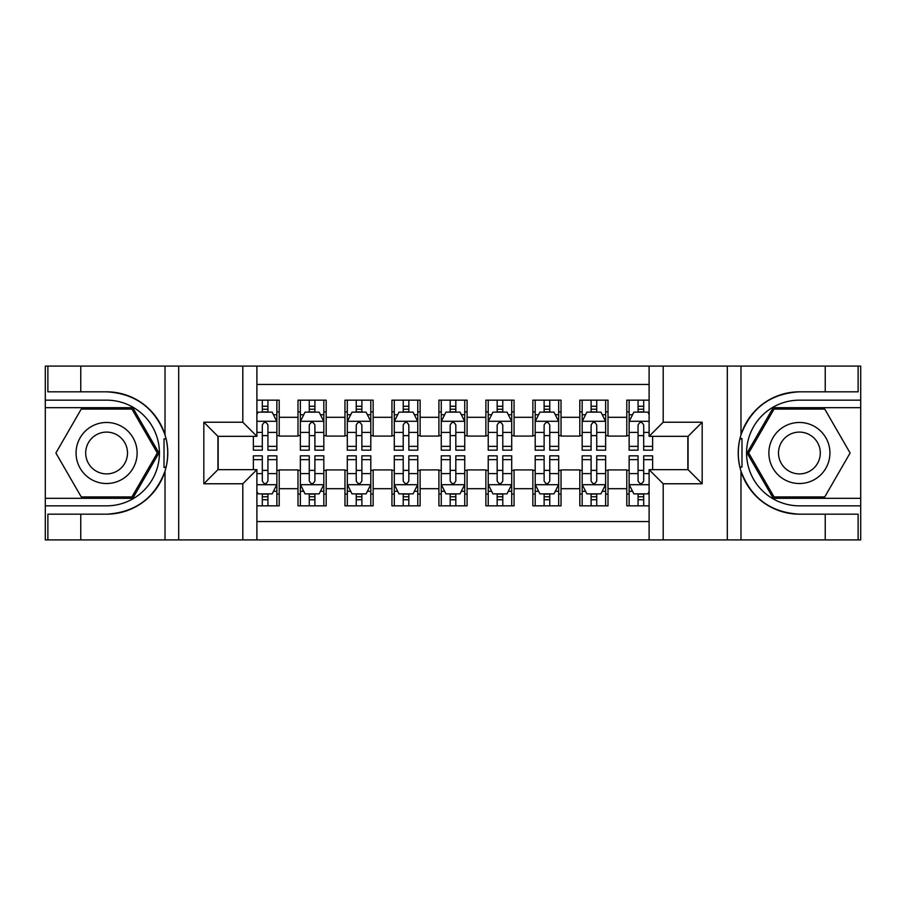 <?xml version="1.0" encoding="UTF-8"?>
<svg xmlns="http://www.w3.org/2000/svg" width="906" height="906" viewBox="0 0 906 906"><rect width="100%" height="100%" fill="white"/><g stroke="black" fill="none" stroke-linecap="round" stroke-linejoin="round"><path stroke-width="1.36" d="M256.896 539.897L649.104 539.897L649.104 469.67L688.084 469.67L688.084 436.33L649.104 436.33L649.104 366.103L256.896 366.103L256.896 436.33L217.916 436.33L217.916 469.67L256.896 469.67L256.896 539.897L80.759 539.897L80.759 514.178L106.591 514.178A61.178 61.178 0 0 0 165.017 471.165C168.595 459.07 168.595 446.952 165.017 434.835A61.178 61.178 0 0 0 106.591 391.822L80.759 391.822L80.759 366.103L45.3 366.103L45.3 498.323L132.763 498.323L158.935 453L132.763 407.677L45.3 407.677M649.104 400.158L626.793 400.158L626.793 417.304L608.005 417.304L608.005 436.092L626.793 436.092L626.793 417.304M608.005 417.304L608.005 400.158L579.817 400.158L579.817 417.304L561.029 417.304L561.029 436.092L579.817 436.092L579.817 417.304M561.029 417.304L561.029 400.158L532.853 400.158L532.853 417.304L514.064 417.304L514.064 436.092L532.853 436.092L532.853 417.304M514.064 417.304L514.064 400.158L485.876 400.158L485.876 417.304L467.088 417.304L467.088 436.092L485.876 436.092L485.876 417.304M467.088 417.304L467.088 400.158L438.912 400.158L438.912 417.304L420.124 417.304L420.124 436.092L438.912 436.092L438.912 417.304M420.124 417.304L420.124 400.158L391.936 400.158L391.936 417.304L373.147 417.304L373.147 436.092L391.936 436.092L391.936 417.304M373.147 417.304L373.147 400.158L344.971 400.158L344.971 417.304L326.183 417.304L326.183 436.092L344.971 436.092L344.971 417.304M326.183 417.304L326.183 400.158L297.995 400.158L297.995 436.092L279.207 436.092L279.207 400.158L256.896 400.158M256.896 505.842L279.207 505.842L279.207 469.908L297.995 469.908L297.995 505.842L326.183 505.842L326.183 469.908L344.971 469.908L344.971 488.696L326.183 488.696M344.971 488.696L344.971 505.842L373.147 505.842L373.147 469.908L391.936 469.908L391.936 488.696L373.147 488.696M391.936 488.696L391.936 505.842L420.124 505.842L420.124 469.908L438.912 469.908L438.912 488.696L420.124 488.696M438.912 488.696L438.912 505.842L467.088 505.842L467.088 469.908L485.876 469.908L485.876 488.696L467.088 488.696M485.876 488.696L485.876 505.842L514.064 505.842L514.064 469.908L532.853 469.908L532.853 488.696L514.064 488.696M532.853 488.696L532.853 505.842L561.029 505.842L561.029 469.908L579.817 469.908L579.817 488.696L561.029 488.696M579.817 488.696L579.817 505.842L608.005 505.842L608.005 469.908L626.793 469.908L626.793 488.696L608.005 488.696M649.104 384.427L256.896 384.427M256.896 521.573L649.104 521.573M626.793 488.696L626.793 505.842L649.104 505.842M218.153 436.33L218.153 469.67M687.847 469.67L687.847 436.33M262.298 411.902L267.938 411.902M276.862 411.902L279.207 411.902M262.298 435.616L267.938 435.616M276.862 435.616L279.207 435.616M262.298 470.384L267.938 470.384M276.862 470.384L279.207 470.384M262.298 494.098L267.938 494.098M276.862 494.098L279.207 494.098M297.995 435.616L300.35 435.616M309.274 435.616L314.903 435.616M323.827 435.616L326.183 435.616M297.995 411.902L300.35 411.902M309.274 411.902L314.903 411.902M323.827 411.902L326.183 411.902M297.995 470.384L300.35 470.384M309.274 470.384L314.903 470.384M323.827 470.384L326.183 470.384M297.995 494.098L300.35 494.098M309.274 494.098L314.903 494.098M323.827 494.098L326.183 494.098M344.971 470.384L347.315 470.384M356.239 470.384L361.879 470.384M370.803 470.384L373.147 470.384M344.971 494.098L347.315 494.098M356.239 494.098L361.879 494.098M370.803 494.098L373.147 494.098M344.971 411.902L347.315 411.902M356.239 411.902L361.879 411.902M370.803 411.902L373.147 411.902M344.971 435.616L347.315 435.616M356.239 435.616L361.879 435.616M370.803 435.616L373.147 435.616M391.936 470.384L394.291 470.384M403.215 470.384L408.844 470.384M417.768 470.384L420.124 470.384M391.936 494.098L394.291 494.098M403.215 494.098L408.844 494.098M417.768 494.098L420.124 494.098M391.936 411.902L394.291 411.902M403.215 411.902L408.844 411.902M417.768 411.902L420.124 411.902M391.936 435.616L394.291 435.616M403.215 435.616L408.844 435.616M417.768 435.616L420.124 435.616M438.912 470.384L441.256 470.384M450.18 470.384L455.82 470.384M464.744 470.384L467.088 470.384M438.912 494.098L441.256 494.098M450.18 494.098L455.82 494.098M464.744 494.098L467.088 494.098M438.912 411.902L441.256 411.902M450.18 411.902L455.82 411.902M464.744 411.902L467.088 411.902M438.912 435.616L441.256 435.616M450.18 435.616L455.82 435.616M464.744 435.616L467.088 435.616M485.876 470.384L488.232 470.384M497.156 470.384L502.785 470.384M511.709 470.384L514.064 470.384M485.876 494.098L488.232 494.098M497.156 494.098L502.785 494.098M511.709 494.098L514.064 494.098M485.876 411.902L488.232 411.902M497.156 411.902L502.785 411.902M511.709 411.902L514.064 411.902M485.876 435.616L488.232 435.616M497.156 435.616L502.785 435.616M511.709 435.616L514.064 435.616M532.853 470.384L535.197 470.384M544.121 470.384L549.761 470.384M558.685 470.384L561.029 470.384M532.853 494.098L535.197 494.098M544.121 494.098L549.761 494.098M558.685 494.098L561.029 494.098M532.853 411.902L535.197 411.902M544.121 411.902L549.761 411.902M558.685 411.902L561.029 411.902M532.853 435.616L535.197 435.616M544.121 435.616L549.761 435.616M558.685 435.616L561.029 435.616M579.817 470.384L582.173 470.384M591.097 470.384L596.726 470.384M605.65 470.384L608.005 470.384M579.817 494.098L582.173 494.098M591.097 494.098L596.726 494.098M605.65 494.098L608.005 494.098M579.817 411.902L582.173 411.902M591.097 411.902L596.726 411.902M605.65 411.902L608.005 411.902M579.817 435.616L582.173 435.616M591.097 435.616L596.726 435.616M605.65 435.616L608.005 435.616M626.793 470.384L629.138 470.384M638.062 470.384L643.702 470.384M626.793 494.098L629.138 494.098M638.062 494.098L643.702 494.098M626.793 411.902L629.138 411.902M638.062 411.902L643.702 411.902M626.793 435.616L629.138 435.616M638.062 435.616L643.702 435.616M267.938 406.262L262.298 406.262M253.374 446.352L253.374 450.18L262.298 450.18L262.298 446.352L253.374 446.352L253.374 436.33M273.453 414.721L276.862 414.721L276.862 450.18L267.938 450.18L267.938 425.05C266.058 421.437 264.178 421.437 262.298 425.05L262.298 446.352M276.862 414.721L276.862 400.158M276.862 421.528L272.162 412.139L258.074 412.139L256.896 414.484M262.298 412.139L262.298 400.158M267.938 400.158L267.938 412.139M262.298 499.738L267.938 499.738M256.896 491.516L258.074 493.861L272.162 493.861L276.862 484.472L276.862 455.82L267.938 455.82L267.938 459.648L276.862 459.648M276.862 484.472L276.862 505.842M253.374 469.67L253.374 455.82L262.298 455.82L262.298 480.95C264.178 484.563 266.058 484.563 267.938 480.95L267.938 459.648M267.938 493.861L267.938 505.842M262.298 505.842L262.298 493.861M121.857 426.556A30.532 30.532 0 0 0 80.158 437.734A30.532 30.532 0 0 0 91.336 479.444A30.532 30.532 0 0 0 133.035 468.266A30.532 30.532 0 0 0 121.857 426.556M117.044 434.903A20.906 20.906 0 0 0 88.494 442.547A20.906 20.906 0 0 0 96.149 471.097A20.906 20.906 0 0 0 124.7 463.453A20.906 20.906 0 0 0 117.044 434.903M131.948 496.918L81.246 496.918L55.889 453L81.246 409.082L131.948 409.082L157.304 453L131.948 496.918M814.664 426.556A30.532 30.532 0 0 0 772.965 437.734A30.532 30.532 0 0 0 784.143 479.444A30.532 30.532 0 0 0 825.842 468.266A30.532 30.532 0 0 0 814.664 426.556M809.851 434.903A20.906 20.906 0 0 0 781.3 442.547A20.906 20.906 0 0 0 788.956 471.097A20.906 20.906 0 0 0 817.506 463.453A20.906 20.906 0 0 0 809.851 434.903M824.754 496.918L774.052 496.918L748.696 453L774.052 409.082L824.754 409.082L850.111 453L824.754 496.918M164.02 467.1L166.126 467.1A61.178 61.178 0 0 0 166.138 438.923L164.02 438.923L164.02 467.462L166.036 467.462M80.759 366.103L165.017 366.103L165.017 434.835C154.813 407.893 135.345 393.555 106.591 391.822M106.591 514.178C135.345 512.445 154.813 498.107 165.017 471.165L165.017 539.897M242.808 539.897L242.808 483.77L203.827 483.77L203.827 422.23L242.808 422.23L242.808 366.103L178.697 366.103L178.697 539.897M80.759 539.897L45.3 539.897L45.3 498.323M45.3 505.842L106.591 505.842A52.842 52.842 0 0 0 159.433 453A52.842 52.842 0 0 0 106.591 400.158L45.3 400.158M165.017 366.103L178.697 366.103M242.808 366.103L256.896 366.103M80.759 514.178L47.882 514.178L47.882 539.897M80.759 391.822L47.882 391.822L47.882 366.103M242.808 483.77L256.896 469.67M203.827 483.77L217.916 469.67M203.827 422.23L217.916 436.33M242.808 422.23L256.896 436.33M164.02 438.923L166.047 438.561M167.553 458.255L167.735 450.848M167.134 444.166L166.806 442.173M741.98 438.9L739.874 438.9A61.178 61.178 0 0 0 739.862 467.077L741.98 467.077L741.98 438.538L739.964 438.538A61.178 61.178 0 0 1 799.409 391.822C770.655 393.555 751.187 407.893 740.983 434.835C737.405 446.93 737.405 459.048 740.983 471.165C751.187 498.107 770.655 512.445 799.409 514.178L825.241 514.178L825.241 539.897L860.7 539.897L860.7 407.677L773.237 407.677L747.065 453L773.237 498.323L860.7 498.323M741.98 467.077L739.953 467.439A61.178 61.178 0 0 0 799.409 514.178M649.104 366.103L825.241 366.103L825.241 391.822L799.409 391.822M663.192 366.103L663.192 422.23L702.173 422.23L702.173 483.77L663.192 483.77L663.192 539.897L727.303 539.897L727.303 366.103M740.983 471.165L740.983 539.897L825.241 539.897M825.241 366.103L860.7 366.103L860.7 407.677M860.7 400.158L799.409 400.158A52.842 52.842 0 0 0 746.567 453A52.842 52.842 0 0 0 799.409 505.842L860.7 505.842M740.983 539.897L727.303 539.897M663.192 539.897L649.104 539.897M825.241 391.822L858.118 391.822L858.118 366.103M825.241 514.178L858.118 514.178L858.118 539.897M663.192 422.23L649.104 436.33M702.173 422.23L688.084 436.33M702.173 483.77L688.084 469.67M663.192 483.77L649.104 469.67M738.447 447.745L738.265 455.152M738.866 461.834L739.194 463.827M314.903 406.262L309.274 406.262M323.827 446.352L314.903 446.352L314.903 450.18L323.827 450.18L323.827 421.528L319.139 412.139L305.039 412.139L300.35 421.528L300.35 450.18L309.274 450.18L309.274 446.352L300.35 446.352M300.35 421.528L300.35 400.158M323.827 421.528L323.827 400.158M309.274 412.139L309.274 400.158M314.903 400.158L314.903 412.139M314.903 446.352L314.903 425.05C313.034 421.437 311.154 421.437 309.274 425.05L309.274 446.352M361.879 406.262L356.239 406.262M370.803 446.352L361.879 446.352L361.879 450.18L370.803 450.18L370.803 421.528L366.103 412.139L352.015 412.139L347.315 421.528L347.315 450.18L356.239 450.18L356.239 446.352L347.315 446.352M347.315 421.528L347.315 400.158M370.803 421.528L370.803 400.158M356.239 412.139L356.239 400.158M361.879 400.158L361.879 412.139M361.879 446.352L361.879 425.05C359.999 421.437 358.119 421.437 356.239 425.05L356.239 446.352M408.844 406.262L403.215 406.262M417.768 446.352L408.844 446.352L408.844 450.18L417.768 450.18L417.768 421.528L413.079 412.139L398.98 412.139L394.291 421.528L394.291 450.18L403.215 450.18L403.215 446.352L394.291 446.352M394.291 421.528L394.291 400.158M417.768 421.528L417.768 400.158M403.215 412.139L403.215 400.158M408.844 400.158L408.844 412.139M408.844 446.352L408.844 425.05C406.975 421.437 405.095 421.437 403.215 425.05L403.215 446.352M455.82 406.262L450.18 406.262M464.744 446.352L455.82 446.352L455.82 450.18L464.744 450.18L464.744 421.528L460.044 412.139L445.956 412.139L441.256 421.528L441.256 450.18L450.18 450.18L450.18 446.352L441.256 446.352M441.256 421.528L441.256 400.158M464.744 421.528L464.744 400.158M450.18 412.139L450.18 400.158M455.82 400.158L455.82 412.139M455.82 446.352L455.82 425.05C453.94 421.437 452.06 421.437 450.18 425.05L450.18 446.352M309.274 499.738L314.903 499.738M300.35 459.648L309.274 459.648L309.274 455.82L300.35 455.82L300.35 484.472L305.039 493.861L319.139 493.861L323.827 484.472L323.827 455.82L314.903 455.82L314.903 459.648L323.827 459.648M323.827 484.472L323.827 505.842M300.35 484.472L300.35 505.842M314.903 493.861L314.903 505.842M309.274 505.842L309.274 493.861M309.274 459.648L309.274 480.95C311.143 484.563 313.023 484.563 314.903 480.95L314.903 459.648M356.239 499.738L361.879 499.738M347.315 459.648L356.239 459.648L356.239 455.82L347.315 455.82L347.315 484.472L352.015 493.861L366.103 493.861L370.803 484.472L370.803 455.82L361.879 455.82L361.879 459.648L370.803 459.648M370.803 484.472L370.803 505.842M347.315 484.472L347.315 505.842M361.879 493.861L361.879 505.842M356.239 505.842L356.239 493.861M356.239 459.648L356.239 480.95C358.119 484.563 359.999 484.563 361.879 480.95L361.879 459.648M403.215 499.738L408.844 499.738M394.291 459.648L403.215 459.648L403.215 455.82L394.291 455.82L394.291 484.472L398.98 493.861L413.079 493.861L417.768 484.472L417.768 455.82L408.844 455.82L408.844 459.648L417.768 459.648M417.768 484.472L417.768 505.842M394.291 484.472L394.291 505.842M408.844 493.861L408.844 505.842M403.215 505.842L403.215 493.861M403.215 459.648L403.215 480.95C405.084 484.563 406.964 484.563 408.844 480.95L408.844 459.648M450.18 499.738L455.82 499.738M441.256 459.648L450.18 459.648L450.18 455.82L441.256 455.82L441.256 484.472L445.956 493.861L460.044 493.861L464.744 484.472L464.744 455.82L455.82 455.82L455.82 459.648L464.744 459.648M464.744 484.472L464.744 505.842M441.256 484.472L441.256 505.842M455.82 493.861L455.82 505.842M450.18 505.842L450.18 493.861M450.18 459.648L450.18 480.95C452.06 484.563 453.94 484.563 455.82 480.95L455.82 459.648M502.785 406.262L497.156 406.262M511.709 446.352L502.785 446.352L502.785 450.18L511.709 450.18L511.709 421.528L507.02 412.139L492.921 412.139L488.232 421.528L488.232 450.18L497.156 450.18L497.156 446.352L488.232 446.352M488.232 421.528L488.232 400.158M511.709 421.528L511.709 400.158M497.156 412.139L497.156 400.158M502.785 400.158L502.785 412.139M502.785 446.352L502.785 425.05C500.916 421.437 499.036 421.437 497.156 425.05L497.156 446.352M497.156 499.738L502.785 499.738M488.232 459.648L497.156 459.648L497.156 455.82L488.232 455.82L488.232 484.472L492.921 493.861L507.02 493.861L511.709 484.472L511.709 455.82L502.785 455.82L502.785 459.648L511.709 459.648M511.709 484.472L511.709 505.842M488.232 484.472L488.232 505.842M502.785 493.861L502.785 505.842M497.156 505.842L497.156 493.861M497.156 459.648L497.156 480.95C499.025 484.563 500.905 484.563 502.785 480.95L502.785 459.648M549.761 406.262L544.121 406.262M558.685 446.352L549.761 446.352L549.761 450.18L558.685 450.18L558.685 421.528L553.985 412.139L539.897 412.139L535.197 421.528L535.197 450.18L544.121 450.18L544.121 446.352L535.197 446.352M535.197 421.528L535.197 400.158M558.685 421.528L558.685 400.158M544.121 412.139L544.121 400.158M549.761 400.158L549.761 412.139M549.761 446.352L549.761 425.05C547.881 421.437 546.001 421.437 544.121 425.05L544.121 446.352M544.121 499.738L549.761 499.738M535.197 459.648L544.121 459.648L544.121 455.82L535.197 455.82L535.197 484.472L539.897 493.861L553.985 493.861L558.685 484.472L558.685 455.82L549.761 455.82L549.761 459.648L558.685 459.648M558.685 484.472L558.685 505.842M535.197 484.472L535.197 505.842M549.761 493.861L549.761 505.842M544.121 505.842L544.121 493.861M544.121 459.648L544.121 480.95C546.001 484.563 547.881 484.563 549.761 480.95L549.761 459.648M596.726 406.262L591.097 406.262M605.65 446.352L596.726 446.352L596.726 450.18L605.65 450.18L605.65 421.528L600.961 412.139L586.862 412.139L582.173 421.528L582.173 450.18L591.097 450.18L591.097 446.352L582.173 446.352M582.173 421.528L582.173 400.158M605.65 421.528L605.65 400.158M591.097 412.139L591.097 400.158M596.726 400.158L596.726 412.139M596.726 446.352L596.726 425.05C594.857 421.437 592.977 421.437 591.097 425.05L591.097 446.352M591.097 499.738L596.726 499.738M582.173 459.648L591.097 459.648L591.097 455.82L582.173 455.82L582.173 484.472L586.862 493.861L600.961 493.861L605.65 484.472L605.65 455.82L596.726 455.82L596.726 459.648L605.65 459.648M605.65 484.472L605.65 505.842M582.173 484.472L582.173 505.842M596.726 493.861L596.726 505.842M591.097 505.842L591.097 493.861M591.097 459.648L591.097 480.95C592.966 484.563 594.846 484.563 596.726 480.95L596.726 459.648M643.702 406.262L638.062 406.262M649.104 414.484L647.926 412.139L633.838 412.139L629.138 421.528L629.138 450.18L638.062 450.18L638.062 446.352L629.138 446.352M629.138 421.528L629.138 400.158M652.626 436.33L652.626 450.18L643.702 450.18L643.702 425.05C641.822 421.437 639.942 421.437 638.062 425.05L638.062 446.352M638.062 412.139L638.062 400.158M643.702 400.158L643.702 412.139M638.062 499.738L643.702 499.738M652.626 459.648L652.626 455.82L643.702 455.82L643.702 459.648L652.626 459.648L652.626 469.67M632.547 491.279L629.138 491.279L629.138 455.82L638.062 455.82L638.062 480.95C639.942 484.563 641.822 484.563 643.702 480.95L643.702 459.648M629.138 491.279L629.138 505.842M629.138 484.472L633.838 493.861L647.926 493.861L649.104 491.516M643.702 493.861L643.702 505.842M638.062 505.842L638.062 493.861M297.995 488.696L279.207 488.696M297.995 417.304L279.207 417.304M276.749 421.29L256.896 421.29M276.862 446.352L267.938 446.352M262.298 432.411L256.896 432.411M276.862 432.411L267.938 432.411M267.938 409.252L262.298 409.252M256.896 484.71L276.749 484.71M276.862 491.279L273.453 491.279M253.374 459.648L262.298 459.648M267.938 473.589L276.862 473.589M256.896 473.589L262.298 473.589M262.298 496.748L267.938 496.748M740.983 366.103L740.983 434.835M323.714 421.29L300.464 421.29M300.35 414.721L303.748 414.721M320.43 414.721L323.827 414.721M309.274 432.411L300.35 432.411M323.827 432.411L314.903 432.411M314.903 409.252L309.274 409.252M370.69 421.29L347.44 421.29M347.315 414.721L350.724 414.721M367.394 414.721L370.803 414.721M356.239 432.411L347.315 432.411M370.803 432.411L361.879 432.411M361.879 409.252L356.239 409.252M417.655 421.29L394.404 421.29M394.291 414.721L397.689 414.721M414.37 414.721L417.768 414.721M403.215 432.411L394.291 432.411M417.768 432.411L408.844 432.411M408.844 409.252L403.215 409.252M464.619 421.29L441.381 421.29M441.256 414.721L444.665 414.721M461.335 414.721L464.744 414.721M450.18 432.411L441.256 432.411M464.744 432.411L455.82 432.411M455.82 409.252L450.18 409.252M300.464 484.71L323.714 484.71M323.827 491.279L320.43 491.279M303.748 491.279L300.35 491.279M314.903 473.589L323.827 473.589M300.35 473.589L309.274 473.589M309.274 496.748L314.903 496.748M347.44 484.71L370.69 484.71M370.803 491.279L367.394 491.279M350.724 491.279L347.315 491.279M361.879 473.589L370.803 473.589M347.315 473.589L356.239 473.589M356.239 496.748L361.879 496.748M394.404 484.71L417.655 484.71M417.768 491.279L414.37 491.279M397.689 491.279L394.291 491.279M408.844 473.589L417.768 473.589M394.291 473.589L403.215 473.589M403.215 496.748L408.844 496.748M441.381 484.71L464.619 484.71M464.744 491.279L461.335 491.279M444.665 491.279L441.256 491.279M455.82 473.589L464.744 473.589M441.256 473.589L450.18 473.589M450.18 496.748L455.82 496.748M511.596 421.29L488.345 421.29M488.232 414.721L491.63 414.721M508.311 414.721L511.709 414.721M497.156 432.411L488.232 432.411M511.709 432.411L502.785 432.411M502.785 409.252L497.156 409.252M488.345 484.71L511.596 484.71M511.709 491.279L508.311 491.279M491.63 491.279L488.232 491.279M502.785 473.589L511.709 473.589M488.232 473.589L497.156 473.589M497.156 496.748L502.785 496.748M558.56 421.29L535.31 421.29M535.197 414.721L538.606 414.721M555.276 414.721L558.685 414.721M544.121 432.411L535.197 432.411M558.685 432.411L549.761 432.411M549.761 409.252L544.121 409.252M535.31 484.71L558.56 484.71M558.685 491.279L555.276 491.279M538.606 491.279L535.197 491.279M549.761 473.589L558.685 473.589M535.197 473.589L544.121 473.589M544.121 496.748L549.761 496.748M605.536 421.29L582.286 421.29M582.173 414.721L585.57 414.721M602.252 414.721L605.65 414.721M591.097 432.411L582.173 432.411M605.65 432.411L596.726 432.411M596.726 409.252L591.097 409.252M582.286 484.71L605.536 484.71M605.65 491.279L602.252 491.279M585.57 491.279L582.173 491.279M596.726 473.589L605.65 473.589M582.173 473.589L591.097 473.589M591.097 496.748L596.726 496.748M649.104 421.29L629.251 421.29M629.138 414.721L632.547 414.721M652.626 446.352L643.702 446.352M638.062 432.411L629.138 432.411M649.104 432.411L643.702 432.411M643.702 409.252L638.062 409.252M629.251 484.71L649.104 484.71M629.138 459.648L638.062 459.648M643.702 473.589L649.104 473.589M629.138 473.589L638.062 473.589M638.062 496.748L643.702 496.748"/></g></svg>
